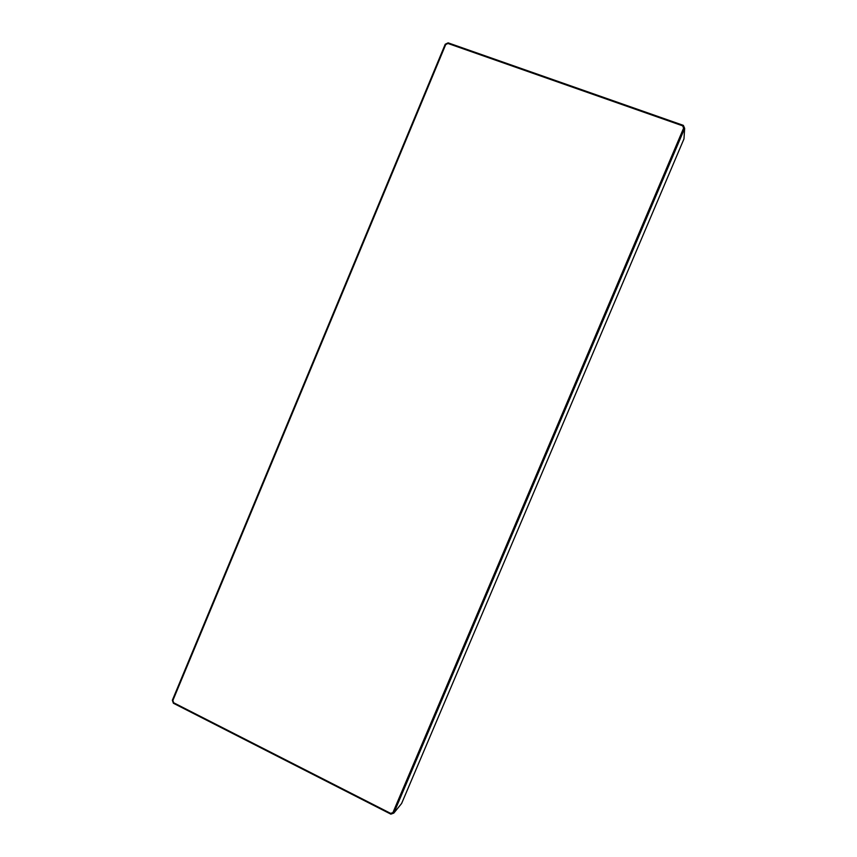 <?xml version="1.0" encoding="UTF-8"?>
<svg xmlns="http://www.w3.org/2000/svg" width="857" height="857" viewBox="0 0 857 857"><rect width="100%" height="100%" fill="white"/><g stroke="black" fill="none" stroke-linecap="round" stroke-linejoin="round"><path stroke-width="1.29" d="M390.653 813.389L390.856 814.15L173.393 703.243L172.343 700.265L445.222 44.243L448.136 42.85L683.35 125.358L682.622 125.818L447.965 43.471L445.726 44.543L172.868 700.48L173.671 702.761L390.653 813.389L392.924 812.586L683.618 128.111L682.622 125.818M390.856 814.15L393.813 813.1L401.622 803.47L683.972 138.888L684.657 128.346L393.813 813.1L392.924 812.586M683.35 125.358L684.657 128.346L683.618 128.111M448.136 42.85L447.965 43.471"/></g></svg>
